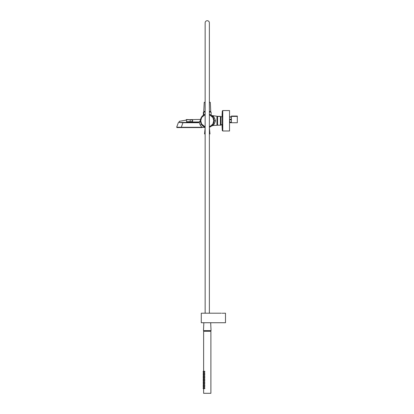 <?xml version="1.0" encoding="UTF-8"?>
<svg xmlns="http://www.w3.org/2000/svg" width="414" height="414" viewBox="0 0 414 414"><rect width="100%" height="100%" fill="white"/><g stroke="black" fill="none" stroke-linecap="round" stroke-linejoin="round"><path stroke-width="0.62" d="M200.557 121.98L200.448 120.769A6.81 6.81 0 0 1 205.142 114.3L203.326 115.211L203.398 112.132L205.142 111.982M209.375 111.982L211.119 112.132L211.192 115.211L209.375 114.3A6.81 6.81 0 0 1 209.375 127.243A6.81 6.81 0 0 0 214.064 120.971M209.375 114.616L212.92 117.56L213.764 120.769L212.858 124.086L209.375 126.922M186.812 122.435L179.283 122.435L179.169 121.343L186.321 120.081L186.735 122.435L199.067 122.213L198.058 122.435L198.047 122.735L199.181 122.492L200.474 120.21M212.708 125.494L216.946 125.313L216.946 116.23L211.57 115.501L213.546 118.156M215.451 120.769C214.592 117.747 213.572 116.101 212.392 115.832C213.572 116.101 214.592 117.747 215.451 120.769C214.592 123.796 213.572 125.442 212.392 125.711C213.572 125.442 214.592 123.796 215.451 120.769L214.069 120.769L214.048 120.251M212.273 125.38L211.57 126.042L212.439 125.68L211.875 125.773M213.148 125.163L213.495 124.857M212.278 116.168L211.932 115.816M205.142 127.243A6.81 6.81 0 0 1 200.448 120.769L201.483 124.381L205.142 127.243A6.81 6.81 0 0 1 200.454 120.567M204.557 127.02L204.138 126.824M211.932 125.727L212.351 125.292M214.069 120.769C214.348 123.517 211.3 126.539 211.57 126.042C211.3 126.539 214.348 123.517 214.069 120.769L214.675 120.769M178.341 122.632L176.685 127.176L181.285 127.279L182.936 122.735L178.625 122.435L198.058 122.435M205.142 127.512L202.136 127.279L202.151 127.579L200.267 125.183L199.181 122.492L200.448 120.769M202.151 127.579L176.969 127.579L176.685 127.176L176.969 127.579L202.151 127.579M213.484 124.868L212.962 125.307M199.067 122.213L200.386 120.686L199.181 122.492M199.082 122.208L200.014 121.442M186.222 119.703L200.583 119.429L200.34 120.821M205.142 126.922L201.597 123.983L200.754 120.769L201.659 117.457L205.142 114.616M179.169 121.343L186.321 120.081M203.74 112.132L203.74 114.942M211.119 112.132L209.375 112.132M204.128 111.982L203.398 112.132M205.142 133.95L204.537 133.95L205.142 127.895M209.375 133.95L209.981 133.95L209.375 127.895M217.552 116.334L220.424 116.334L216.993 116.386L217.552 116.432L217.552 125.204L216.993 125.163M221.029 116.758L221.029 124.914L221.029 116.758M217.552 125.204L220.978 125.163M220.424 116.334L217.552 116.432L220.424 116.432L220.424 125.204M231.41 116.055L231.41 122.741L237.315 122.741L237.315 116.055L231.41 116.055M231.007 117.286L231.41 117.255L230.743 117.297L230.696 116.784L229.532 116.867M221.987 124.769L222.308 130.555L222.763 130.984L229.532 130.984L229.532 110.559L222.763 110.559L222.308 110.983L222.308 130.555L222.763 130.984L222.763 110.559L222.308 110.983L221.987 116.769L222.308 110.983M229.532 120.567L229.858 121.354L229.532 121.98M229.532 116.96L231.41 117.26M229.532 119.9L231.012 119.812L230.96 118.89L231.41 118.865M229.532 122.777L231.012 122.694L231.012 122.171L229.532 122.254M229.532 119.377L231.012 119.289M186.378 119.548L190.161 119.667C191.413 119.486 192.303 119.853 192.831 120.769C192.287 121.669 191.397 122.032 190.161 121.856L186.636 121.856M199.822 121.97L186.652 121.97M203.398 115.149A6.81 6.81 0 0 0 200.469 120.267M211.119 115.149L211.683 115.584M200.34 120.091L200.314 120.35M186.222 120.044L186.378 120.391M186.611 121.716L190.161 121.716C191.325 121.892 192.194 121.571 192.769 120.764C192.199 119.951 191.33 119.63 190.161 119.801L190.161 121.856M204.49 372.108L203.626 371.995L203.626 371.327L204.423 371.213L204.93 371.658L204.33 372.072M204.49 373.619L203.626 373.506L203.626 372.838L204.423 372.729L204.93 373.174L204.33 373.588M204.49 375.136L203.626 375.022L203.626 374.354L204.423 374.24L204.93 374.686L204.33 375.1M204.49 376.647L203.626 376.533L203.626 375.865L204.423 375.757L204.93 376.202L204.33 376.616M204.49 378.158L203.626 378.044L203.626 377.382L204.423 377.268L204.93 377.713L204.33 378.127M204.49 379.674L203.626 379.56L203.626 378.893L204.423 378.784L204.93 379.224L204.33 379.638M204.49 381.185L203.626 381.071L203.626 380.409L204.423 380.295L204.93 380.74L204.33 381.154M204.49 382.702L203.626 382.588L203.626 381.92L204.423 381.806L204.93 382.251L204.33 382.665M204.49 384.213L203.626 384.099L203.626 383.431L204.423 383.323L204.93 383.768L204.33 384.182M204.49 385.729L203.626 385.615L203.626 384.948L204.423 384.834L204.93 385.279L204.361 385.708M204.49 387.24L203.626 387.126L203.626 386.459L204.423 386.35L204.93 386.795L204.33 387.204M204.49 388.751L203.626 388.637L203.626 387.975L204.423 387.861L204.93 388.306L204.361 388.736M203.626 378.831L203.626 378.111L203.176 378.044L203.176 377.382L203.626 377.314L203.626 376.595L203.176 376.533L203.176 375.865L203.626 375.803L203.626 375.084L203.176 375.022L203.176 374.354L203.626 374.292L203.626 373.568L203.176 373.506L203.626 372.057L203.176 371.995L203.176 371.327L203.709 371.254M203.709 379.633L203.176 379.56L203.176 378.893L203.709 378.82M203.709 381.149L203.176 381.071L203.176 380.409L203.709 380.331M203.709 382.66L203.176 382.588L203.176 381.92L203.709 381.848M203.626 384.885L203.176 383.431L203.709 383.359M203.709 385.688L203.176 385.615L203.176 384.948L203.709 384.87M203.709 387.199L203.176 387.126L203.176 386.459L203.709 386.386M203.709 388.715L203.176 388.637L203.176 387.975L203.709 387.897M209.981 330.651L209.981 331.257M204.537 330.651L204.537 331.257M203.176 371.327L203.626 371.265L203.626 331.257L210.892 331.257L210.892 393.3L203.626 393.3L203.626 388.705M203.626 379.622L203.626 380.342M203.626 381.139L203.626 381.858M203.626 382.65L203.626 383.369M203.626 385.677L203.626 386.397M203.626 387.188L203.626 387.908M221.345 313.207L201.282 313.207L201.282 322.739L225.495 322.739L225.495 313.207L222.142 313.248M203.833 322.739L203.481 330.651L211.036 330.651L210.685 322.739M205.142 111.376L203.776 111.376L204.231 102.299L205.142 102.299M209.375 102.299L210.286 102.299L210.742 111.376L209.375 111.376M182.947 122.435L182.936 122.735L198.047 122.735M202.136 127.279L181.285 127.279L181.296 127.579M176.969 127.579L176.685 127.176M200.267 125.183L201.483 124.381M190.161 119.667L186.222 119.801M204.459 111.376L204.459 111.982M210.058 111.376L210.058 111.982M230.733 117.152L231.41 117.105M222.763 130.984L222.308 130.555L221.966 124.417M222.308 116.769L221.029 116.769M231.41 116.396L237.315 116.396M222.308 124.769L221.029 124.769M203.176 372.838L203.709 372.766M203.176 374.354L203.709 374.277M203.176 375.865L203.709 375.793M203.176 377.382L203.709 377.304M203.709 384.176L203.176 384.099M203.709 378.122L203.176 378.044M203.709 376.605L203.176 376.533M203.709 375.094L203.176 375.022M203.709 373.583L203.176 373.506M203.709 372.067L203.176 371.995M209.375 313.207L209.375 22.817C209.251 21.533 208.547 20.824 207.259 20.7C205.97 20.824 205.266 21.533 205.142 22.817L205.142 313.207"/></g></svg>
